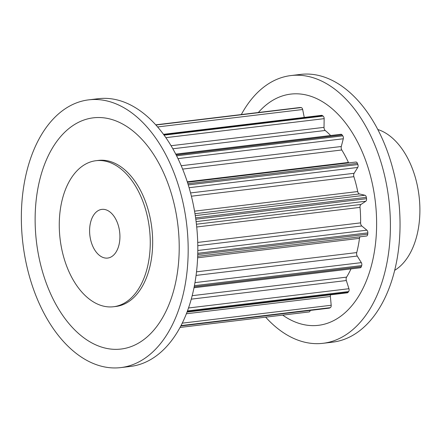 <?xml version="1.0" encoding="UTF-8"?>
<svg xmlns="http://www.w3.org/2000/svg" width="442" height="442" viewBox="0 0 442 442"><rect width="100%" height="100%" fill="white"/><g stroke="black" fill="none" stroke-linecap="round" stroke-linejoin="round"><path stroke-width="0.66" d="M111.539 213.359A24.514 14.989 83.2 0 1 119.793 239.884A24.514 14.989 83.2 0 1 107.688 258.062A24.514 14.989 83.2 0 1 97.986 254.089A24.514 14.989 83.2 0 1 89.732 227.564A24.514 14.989 83.2 0 1 101.837 209.386A24.514 14.989 83.2 0 1 111.539 213.359M125.086 172.629A73.543 44.968 83.2 0 1 149.849 252.205A73.543 44.968 83.2 0 1 113.533 306.742A73.543 44.968 83.2 0 1 84.439 294.82A73.543 44.968 83.2 0 1 59.676 215.243A73.543 44.968 83.2 0 1 95.991 160.706A73.543 44.968 83.2 0 1 125.086 172.629M113.533 306.742L115.942 306.455A73.543 44.968 -96.8 0 0 152.258 251.918A73.543 44.968 -96.8 0 0 127.495 172.341A73.543 44.968 -96.8 0 0 98.4 160.413L95.991 160.706M142.02 121.721A134.832 82.439 83.2 0 1 187.425 267.609A134.832 82.439 83.2 0 1 120.843 367.589A134.832 82.439 83.2 0 1 67.504 345.727A134.832 82.439 83.2 0 1 22.1 199.839A134.832 82.439 83.2 0 1 88.682 99.853A134.832 82.439 83.2 0 1 142.02 121.721M88.682 99.853L98.312 98.699A134.832 82.439 83.2 0 1 151.65 120.561A134.832 82.439 83.2 0 1 197.055 266.449A134.832 82.439 83.2 0 1 130.473 366.435L120.843 367.589M74.991 330.168A116.445 71.201 83.2 0 1 42.714 169.546A116.445 71.201 83.2 0 1 139.346 136.705A116.445 71.201 83.2 0 1 171.629 297.322A116.445 71.201 83.2 0 1 74.991 330.168M377.783 129.506A73.543 44.968 83.2 0 1 394.723 140.241A73.543 44.968 83.2 0 1 419.9 210.177A73.543 44.968 83.2 0 1 394.695 270.322M265.653 317.163A134.832 82.439 -96.8 0 0 269.731 321.439A134.832 82.439 -96.8 0 0 323.069 343.301L332.699 342.147A134.832 82.439 -96.8 0 0 399.286 242.161A134.832 82.439 -96.8 0 0 353.882 96.273A134.832 82.439 -96.8 0 0 300.543 74.411L290.913 75.565A134.832 82.439 -96.8 0 0 241.315 114.555M323.069 343.301A134.832 82.439 -96.8 0 0 389.656 243.315A134.832 82.439 -96.8 0 0 344.252 97.428A134.832 82.439 -96.8 0 0 290.913 75.565M282.687 315.118A116.445 71.201 -96.8 0 0 371.324 265.968A116.445 71.201 -96.8 0 0 336.76 112.992A116.445 71.201 -96.8 0 0 258.349 112.511M299.941 107.533A2.453 1.497 83.2 0 1 300.129 107.494A2.453 1.497 83.2 0 1 300.317 107.489A102.837 62.88 83.2 0 1 301.146 107.572A2.453 1.497 83.2 0 1 302.665 109.517L304.256 117.423M163.474 134.329L321.572 115.34A2.453 1.497 83.2 0 1 322.284 115.528A102.837 62.88 83.2 0 1 323.085 116.064A2.453 1.497 83.2 0 1 324.157 118.655L324.014 127.351A3.066 1.873 -96.8 0 0 325.213 130.478A90.582 55.383 83.2 0 1 330.644 135.517M330.522 294.836A3.066 1.873 -96.8 0 0 330.384 296.471L331.191 305.262A2.453 1.497 83.2 0 1 330.301 307.665A102.837 62.88 83.2 0 1 329.539 308.046A2.453 1.497 83.2 0 1 329.24 308.135L180.861 325.958M310.212 310.422A2.453 1.497 83.2 0 1 309.041 311.953L180.071 327.445M350.992 268.891A90.582 55.383 83.2 0 1 346.578 277.134A3.066 1.873 -96.8 0 0 346.335 280.532L348.937 288.714A2.453 1.497 83.2 0 1 348.655 291.56A102.837 62.88 83.2 0 1 348.053 292.355A2.453 1.497 83.2 0 1 347.307 292.819L187.06 312.069M360.086 236.802A3.066 1.873 -96.8 0 0 359.479 238.348A90.582 55.383 83.2 0 1 356.738 252.581A3.066 1.873 -96.8 0 0 357.247 256.056L361.335 262.636A2.453 1.497 83.2 0 1 361.694 265.587A102.837 62.88 83.2 0 1 361.318 266.703A2.453 1.497 83.2 0 1 360.263 267.78L194.01 287.748M355.688 162.065A2.453 1.497 83.2 0 1 355.876 162.026A2.453 1.497 83.2 0 1 357.429 163.352A102.837 62.88 83.2 0 1 357.887 164.551A2.453 1.497 83.2 0 1 357.749 167.452L354.125 173.286A3.066 1.873 -96.8 0 0 353.876 176.684A90.582 55.383 83.2 0 1 357.716 191.552A3.066 1.873 -96.8 0 0 359.462 193.955L364.926 195.248A2.453 1.497 83.2 0 1 366.357 197.37A102.837 62.88 83.2 0 1 366.551 198.696A2.453 1.497 83.2 0 1 365.799 201.232L360.992 204.458A3.066 1.873 -96.8 0 0 360.02 207.375A90.582 55.383 83.2 0 1 360.606 222.862A3.066 1.873 -96.8 0 0 361.805 225.984L366.888 230.177A2.453 1.497 83.2 0 1 367.838 232.873A102.837 62.88 83.2 0 1 367.744 234.172A2.453 1.497 83.2 0 1 366.534 236.022A2.453 1.497 83.2 0 1 366.462 236.028L197.673 256.305L366.534 236.022M175.723 154.125L340.931 134.28A2.453 1.497 83.2 0 1 342.119 134.932A102.837 62.88 83.2 0 1 342.788 135.849A2.453 1.497 83.2 0 1 343.29 138.771L341.285 146.506A3.066 1.873 -96.8 0 0 341.788 149.982A90.582 55.383 83.2 0 1 348.418 162.441A3.066 1.873 -96.8 0 0 348.661 162.888M155.893 125.014L301.146 107.572M157.59 126.942L302.665 109.517M163.662 134.583L322.284 115.528M155.75 124.854L300.317 107.489M164.081 135.158L323.085 116.064M180.888 325.903L329.539 308.046M181.049 325.594L330.301 307.665M187.209 311.676L348.053 292.355M186.408 313.765L330.384 296.471M182.281 323.152L331.191 305.262M187.491 310.919L348.655 291.56M194.204 286.775L361.318 266.703M192.198 295.676L346.578 277.134M191.275 299.157L346.335 280.532M188.541 307.98L348.937 288.714M194.419 285.676L361.694 265.587M197.729 254.598L367.744 234.172M197.613 257.791L359.479 238.348M196.519 271.824L356.738 252.581M196.077 275.416L357.247 256.056M194.977 282.62L361.335 262.636M197.762 253.305L367.838 232.873M195.795 219.21L366.551 198.696M196.104 221.613L365.799 201.232M196.419 224.227L360.992 204.458M196.712 226.995L360.02 207.375M197.718 242.426L360.606 222.862M197.789 245.686L361.805 225.984M197.801 250.487L366.888 230.177M195.607 217.878L366.357 197.37M188.248 184.927L357.887 164.551M189.088 187.712L357.749 167.452M190.546 192.933L354.125 173.286M191.386 196.204L353.876 176.684M194.541 211.154L357.716 191.552M194.972 213.713L359.462 193.955M195.276 215.624L364.926 195.248M187.872 183.717L357.429 163.352M176.585 155.816L342.788 135.849M177.977 158.628L343.29 138.771M181.209 165.733L341.285 146.506M182.612 169.098L341.788 149.982M187.253 181.8L348.418 162.441M176.109 154.871L342.119 134.932M165.855 137.666L324.157 118.655M171.043 145.727L324.014 127.351M172.822 148.783L325.213 130.478M155.733 124.837L300.129 107.494M187.402 182.259L355.876 162.026"/></g></svg>
